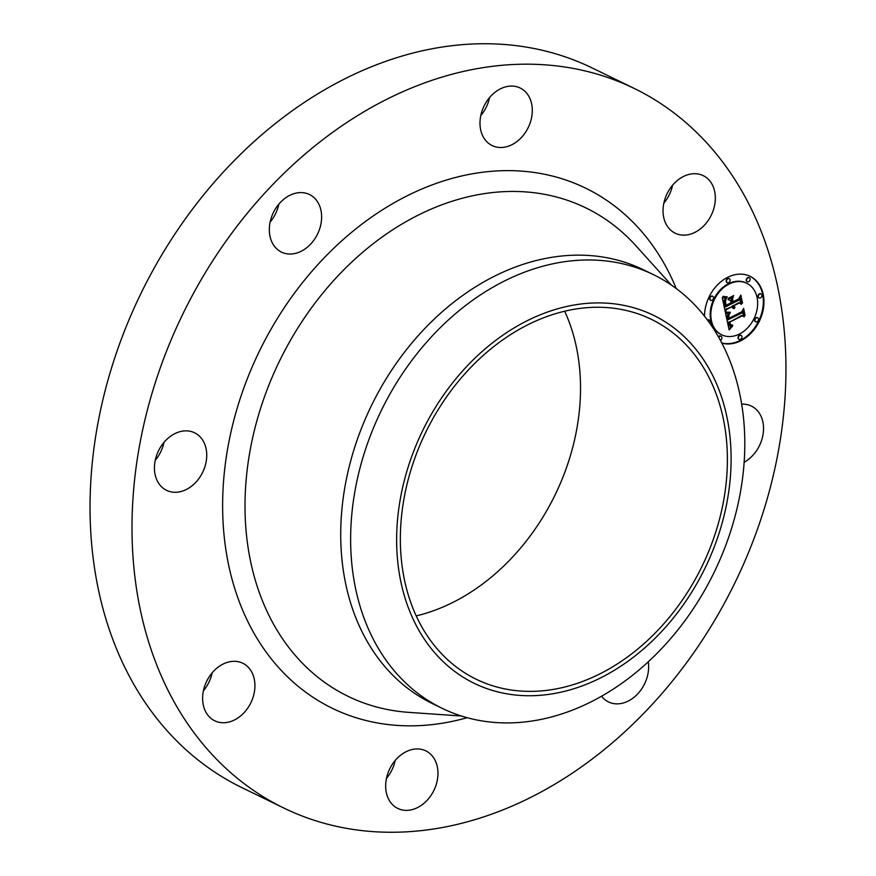 <?xml version="1.0" encoding="UTF-8"?>
<svg xmlns="http://www.w3.org/2000/svg" width="876" height="876" viewBox="0 0 876 876"><rect width="100%" height="100%" fill="white"/><g stroke="black" fill="none" stroke-linecap="round" stroke-linejoin="round"><path stroke-width="1.31" d="M741.643 404.165A32.018 24.561 -64 0 1 751.4 406.081A32.018 24.561 -64 0 1 757.915 448.501A32.018 24.561 -64 0 1 744.118 462.276M283.715 807.99L241.754 787.546A400.19 307.016 -64 0 1 214.543 771.975A400.19 307.016 -64 0 1 150.322 275.141A400.19 307.016 -64 0 1 592.285 68.01L634.246 88.454A400.19 307.016 -64 0 1 661.457 104.025A400.19 307.016 -64 0 1 725.678 600.859A400.19 307.016 -64 0 1 283.715 807.99A400.19 307.016 -64 0 1 256.504 792.419A400.19 307.016 -64 0 1 192.282 295.584A400.19 307.016 -64 0 1 634.246 88.454M564.67 311.21A200.133 153.53 -64 0 1 416.231 615.894M395.207 760.456A32.018 24.561 -64 0 1 386.458 778.403M212.156 672.823A32.018 24.561 -64 0 1 203.418 690.77M163.976 442.38A32.018 24.561 -64 0 1 159.158 454.764A32.018 24.561 -64 0 1 155.227 460.327M278.864 204.108A32.018 24.561 -64 0 1 270.126 222.055M489.542 97.597A32.018 24.561 -64 0 1 480.793 115.544M672.582 185.23A32.018 24.561 -64 0 1 663.844 203.177M462.616 671.454A200.133 153.53 -64 0 1 430.499 422.988A200.133 153.53 -64 0 1 651.525 319.401A200.133 153.53 -64 0 1 665.136 327.197A200.133 153.53 -64 0 1 697.252 575.652A200.133 153.53 -64 0 1 476.226 679.239A200.133 153.53 -64 0 1 462.616 671.454M667.435 323.277A204.677 157.023 -64 0 1 695.172 586.482A204.677 157.023 -64 0 1 460.316 675.363A204.677 157.023 -64 0 1 432.58 412.158A204.677 157.023 -64 0 1 667.435 323.277M669.757 283.988A241.207 185.044 -64 0 1 708.465 583.449A241.207 185.044 -64 0 1 442.073 708.29A241.207 185.044 -64 0 1 425.681 698.906A241.207 185.044 -64 0 1 386.962 399.456A241.207 185.044 -64 0 1 653.354 274.604A241.207 185.044 -64 0 1 669.757 283.988M442.073 708.29L432.164 703.461A241.207 185.044 -64 0 1 415.761 694.077A241.207 185.044 -64 0 1 377.052 394.627A241.207 185.044 -64 0 1 643.444 269.775A241.207 185.044 -64 0 1 648.35 272.294M298.541 252.419A32.018 24.561 -64 0 1 281.459 252.091A32.018 24.561 -64 0 1 269.972 222.811A32.018 24.561 -64 0 1 292.409 194.198A32.018 24.561 -64 0 1 309.502 194.527A32.018 24.561 -64 0 1 320.977 223.796A32.018 24.561 -64 0 1 298.541 252.419M428.003 752.112A32.018 24.561 -64 0 1 433.149 791.86A32.018 24.561 -64 0 1 397.792 808.438A32.018 24.561 -64 0 1 395.613 807.19A32.018 24.561 -64 0 1 390.477 767.442A32.018 24.561 -64 0 1 425.835 750.874A32.018 24.561 -64 0 1 428.003 752.112M489.947 144.321A32.018 24.561 -64 0 1 484.811 104.572A32.018 24.561 -64 0 1 520.169 88.005A32.018 24.561 -64 0 1 522.348 89.253A32.018 24.561 -64 0 1 527.483 129.002A32.018 24.561 -64 0 1 492.126 145.569A32.018 24.561 -64 0 1 489.947 144.321M254.741 682.196A32.018 24.561 -64 0 1 242.696 714.093A32.018 24.561 -64 0 1 214.751 720.806A32.018 24.561 -64 0 1 202.794 701.851A32.018 24.561 -64 0 1 214.85 669.954A32.018 24.561 -64 0 1 242.794 663.242A32.018 24.561 -64 0 1 254.741 682.196M663.22 214.248A32.018 24.561 -64 0 1 675.265 182.35A32.018 24.561 -64 0 1 703.209 175.638A32.018 24.561 -64 0 1 715.166 194.592A32.018 24.561 -64 0 1 703.11 226.49A32.018 24.561 -64 0 1 675.166 233.202A32.018 24.561 -64 0 1 663.22 214.248M201.119 475.208A32.018 24.561 -64 0 1 166.56 490.352A32.018 24.561 -64 0 1 160.045 447.943A32.018 24.561 -64 0 1 194.603 432.799A32.018 24.561 -64 0 1 201.119 475.208M648.273 661.84A32.018 24.561 -64 0 1 625.552 702.245A32.018 24.561 -64 0 1 608.459 701.917A32.018 24.561 -64 0 1 601.56 696.256M704.512 316.203A36.376 27.912 -64 0 1 727.606 277.353A36.376 27.912 -64 0 1 750.174 276.345A36.376 27.912 -64 0 1 763.533 307.739A36.376 27.912 -64 0 1 740.866 340.742A36.376 27.912 -64 0 1 721.824 343.107M721.736 342.943A36.376 27.912 116 0 0 740.231 340.435A36.376 27.912 116 0 0 762.865 307.651A36.376 27.912 116 0 0 749.856 276.192M746.472 283.134A28.667 21.988 116 0 0 746.166 282.97A28.667 21.988 116 0 0 728.383 283.769A28.667 21.988 116 0 0 710.524 309.775A28.667 21.988 116 0 0 721.058 334.512A28.667 21.988 116 0 0 721.375 334.665M708.969 320.058A2.201 1.686 116 0 0 707.348 319.893M728.942 278.623A2.201 1.686 116 0 0 726.719 282.39A2.201 1.686 116 0 0 727.058 282.499M712.363 296.187A2.201 1.686 116 0 0 710.14 299.953A2.201 1.686 116 0 0 710.469 300.063M760.773 293.865A2.201 1.686 116 0 0 758.539 297.632A2.201 1.686 116 0 0 758.879 297.741M748.991 277.659A2.201 1.686 116 0 0 746.768 281.426A2.201 1.686 116 0 0 747.108 281.535M740.789 335.289A2.201 1.686 116 0 0 738.567 339.056A2.201 1.686 116 0 0 738.906 339.165M720.74 336.253A2.201 1.686 116 0 0 718.342 336.712M757.368 317.725A2.201 1.686 116 0 0 755.145 321.503A2.201 1.686 116 0 0 755.484 321.612M729.018 284.076A28.667 21.988 -64 0 1 746.79 283.276A28.667 21.988 -64 0 1 757.313 308.013A28.667 21.988 -64 0 1 739.453 334.019A28.667 21.988 -64 0 1 721.682 334.818A28.667 21.988 -64 0 1 711.159 310.082A28.667 21.988 -64 0 1 729.018 284.076M725.569 313.422L729.828 313.488L727.781 316.378L728.142 319.718L741.906 312.94L742.947 310.608L744.261 316.937L742.377 315.754L729.785 322.116L730.562 324.58L732.643 325.149L730.562 325.16L729.478 322.434L728.832 322.598L729.927 325.981L732.664 325.96L729.16 329.945L725.569 313.422M726.182 312.141L730.299 312.283L727.704 312.831L726.182 312.141M728.931 314.845L728.974 318.24L741.709 311.812L743.625 308.407L745.115 315.491L743.45 309.348L741.895 312.185L728.701 318.853L728.931 314.845M725.295 312.152L722.295 297.774L726.565 298.125L724.616 301.552L725.383 306.972L731.307 303.983L731.132 303.14L725.897 305.779L725.186 302.012L725.985 299.362L725.492 301.64L726.171 305.264L731.055 302.789L730.617 300.698L728.022 299.559L733.322 296.876L731.712 300.271L732.369 303.446L738.753 300.216L740.023 297.61L741.446 304.41L739.333 302.986L733.891 305.735L734.8 307.64L733.54 305.91L732.949 306.217L734.252 308.582L732.774 308.232L731.887 306.753L726.543 309.447L725.295 312.152M722.842 296.329L727.244 296.865L724.967 297.347L722.842 296.329M728.252 298.333L733.716 295.562L728.252 298.333M732.588 298.869L733.19 301.716L738.599 298.979L740.855 295.135L742.53 303.162L740.68 296.088L738.829 299.242L732.916 302.231L732.588 298.869M725.065 311.002L725.908 309.14L731.887 306.753M726.543 309.447L725.908 309.14M732.774 308.221L733.803 308.089M734.219 308.286L732.445 306.589L732.325 305.91L733.54 305.91M734.208 307.246L733.672 306.37M733.376 305.823L738.698 302.68L739.333 302.986M740.789 303.972L739.629 298.42M732.369 303.446L731.077 299.964L732.303 297.402M728.055 299.548L730.617 300.698M725.383 306.972L723.992 301.245L725.635 298.179L726.27 298.475M733.913 308.604L733.289 308.297M734.252 308.582L733.628 308.275M734.011 308.166L733.387 307.859M733.825 308.034L733.19 307.728M733.65 307.892L733.026 307.585M733.508 307.717L732.873 307.41M733.365 307.542L732.741 307.235M733.256 307.334L732.621 307.027M733.157 307.126L732.522 306.819M733.07 306.896L732.445 306.589M733.015 306.644L732.38 306.337M732.982 306.425L732.347 306.118M732.949 306.217L732.325 305.91M735.008 307.235L734.384 306.928M734.844 307.147L734.208 306.841M734.679 307.038L734.044 306.731M734.537 306.918L733.902 306.611M734.395 306.786L733.77 306.48M734.285 306.644L733.661 306.348M734.176 306.49L733.628 306.228M733.935 305.943L733.311 305.636M733.891 305.735L733.256 305.428M731.712 300.271L731.077 299.964M725.284 306.458L724.66 306.151M725.021 305.111L724.386 304.804M724.835 304.322L724.211 304.016M724.759 303.906L724.134 303.6M724.693 303.512L724.069 303.205M724.638 303.14L724.014 302.833M724.605 302.789L723.981 302.483M724.583 302.45L723.959 302.143M724.583 302.132L723.959 301.826M724.594 301.837L723.97 301.53M724.616 301.552L723.992 301.245M724.66 301.3L724.036 300.994M724.715 301.059L724.091 300.753M724.791 300.818L724.167 300.512M724.89 300.567L724.266 300.26M725.021 300.304L724.386 299.997M725.164 300.03L724.54 299.723M725.339 299.745L724.715 299.439M725.536 299.45L724.912 299.143M725.755 299.132L725.131 298.825M726.007 298.815L725.372 298.508M728.974 329.102L731.515 326.343M730.234 326.222L728.35 323.419L728.197 322.291L729.478 322.434M730.453 325.062L732.106 325.314M729.248 322.324L741.753 315.448L742.377 315.754M743.615 316.532L742.552 311.473M728.142 319.718L727.08 316.543L728.92 313.597M729.916 329.048L729.281 328.741M730.277 328.62L729.653 328.314M730.639 328.215L730.015 327.909M731 327.821L730.376 327.514M731.351 327.449L730.726 327.142M731.701 327.087L731.066 326.781M732.04 326.748L731.405 326.441M730.08 326.113L729.445 325.806M729.927 325.981L729.292 325.675M729.785 325.828L729.15 325.522M729.642 325.642L729.018 325.335M729.522 325.434L728.898 325.127M729.412 325.193L728.777 324.886M729.303 324.93L728.668 324.624M729.204 324.646L728.569 324.339M729.117 324.328L728.482 324.021M729.04 323.978L728.405 323.671M728.985 323.726L728.35 323.419M728.942 323.452L728.306 323.145M728.898 323.178L728.263 322.872M728.865 322.894L728.23 322.587M728.832 322.598L728.197 322.291M731.208 325.39L730.573 325.084M731.405 325.401L730.781 325.095M731.624 325.39L730.989 325.084M731.854 325.357L731.219 325.051M730.781 324.799L730.157 324.492M730.453 324.427L729.894 324.164M729.785 322.116L729.15 321.81M728.076 319.477L727.441 319.171M728.011 319.236L727.376 318.93M727.945 318.984L727.31 318.678M727.89 318.744L727.255 318.437M727.836 318.492L727.2 318.185M727.77 318.196L727.146 317.889M727.737 317.9L727.102 317.594M727.704 317.627L727.08 317.32M727.693 317.353L727.058 317.046M727.693 317.101L727.069 316.794M727.704 316.849L727.08 316.543M727.737 316.608L727.113 316.302M727.781 316.378L727.157 316.072M727.846 316.159L727.211 315.853M727.912 315.951L727.288 315.645M728 315.743L727.376 315.437M728.109 315.535L727.485 315.229M728.241 315.327L727.617 315.021M728.394 315.108L727.759 314.802M728.558 314.9L727.923 314.594M728.744 314.681L728.109 314.375M728.952 314.462L728.317 314.155M729.171 314.243L728.547 313.936M729.412 314.024L728.788 313.717M726.631 312.732L729.642 312.338M726.96 312.776L726.324 312.469M727.31 312.809L726.686 312.502M727.704 312.831L727.08 312.524M728.131 312.841L727.496 312.535M728.58 312.831L727.956 312.524M729.073 312.809L728.438 312.502M729.588 312.776L728.952 312.469M730.255 312.699L729.631 312.393M723.149 296.876L726.346 296.964M723.609 297.041L722.985 296.734M724.069 297.172L723.434 296.865M724.518 297.271L723.894 296.964M724.967 297.347L724.332 297.041M725.405 297.38L724.78 297.074M725.843 297.391L725.218 297.084M726.281 297.369L725.646 297.063M726.708 297.325L726.073 297.019M727.124 297.238L726.533 296.953M707.688 320.364A2.201 1.686 -64 0 1 709.702 323.156M727.912 278.798A2.201 1.686 -64 0 1 728.712 282.641A2.201 1.686 -64 0 1 727.912 278.798M711.334 296.351A2.201 1.686 -64 0 1 712.133 300.194A2.201 1.686 -64 0 1 711.334 296.351M759.733 294.029A2.201 1.686 -64 0 1 760.543 297.873A2.201 1.686 -64 0 1 759.733 294.029M747.962 277.834A2.201 1.686 -64 0 1 748.761 281.678A2.201 1.686 -64 0 1 747.962 277.834M740.559 339.308A2.201 1.686 -64 0 1 739.76 335.464A2.201 1.686 -64 0 1 740.559 339.308M718.714 337.38A2.201 1.686 -64 0 1 721.89 338.267A2.201 1.686 -64 0 1 720.357 340.337M757.138 321.744A2.201 1.686 -64 0 1 756.338 317.9A2.201 1.686 -64 0 1 757.138 321.744M461.411 716.02L408.774 712.363A271.615 208.379 -64 0 1 329.518 685.722A271.615 208.379 -64 0 1 292.715 336.439A271.615 208.379 -64 0 1 604.374 218.485A271.615 208.379 -64 0 1 636.031 245.882L671.355 285.072M467.16 717.707A289.277 221.924 -64 0 1 312.623 697.022A289.277 221.924 -64 0 1 273.421 325.04A289.277 221.924 -64 0 1 605.338 199.421A289.277 221.924 -64 0 1 676.228 288.554M653.354 274.604L643.444 269.775M746.79 283.276L746.166 282.97M721.682 334.818L721.058 334.512M709.297 320.167L708.673 319.86M729.281 278.732L728.646 278.426M727.343 282.696L726.719 282.39M712.703 296.296L712.068 295.989M710.764 300.26L710.14 299.953M761.102 293.975L760.477 293.668M759.174 297.939L758.539 297.632M749.33 277.769L748.695 277.462M747.392 281.733L746.768 281.426M739.191 339.362L738.567 339.056M741.129 335.399L740.494 335.092M721.079 336.362L720.444 336.055M755.78 321.81L755.145 321.503M757.707 317.846L757.072 317.539"/></g></svg>
